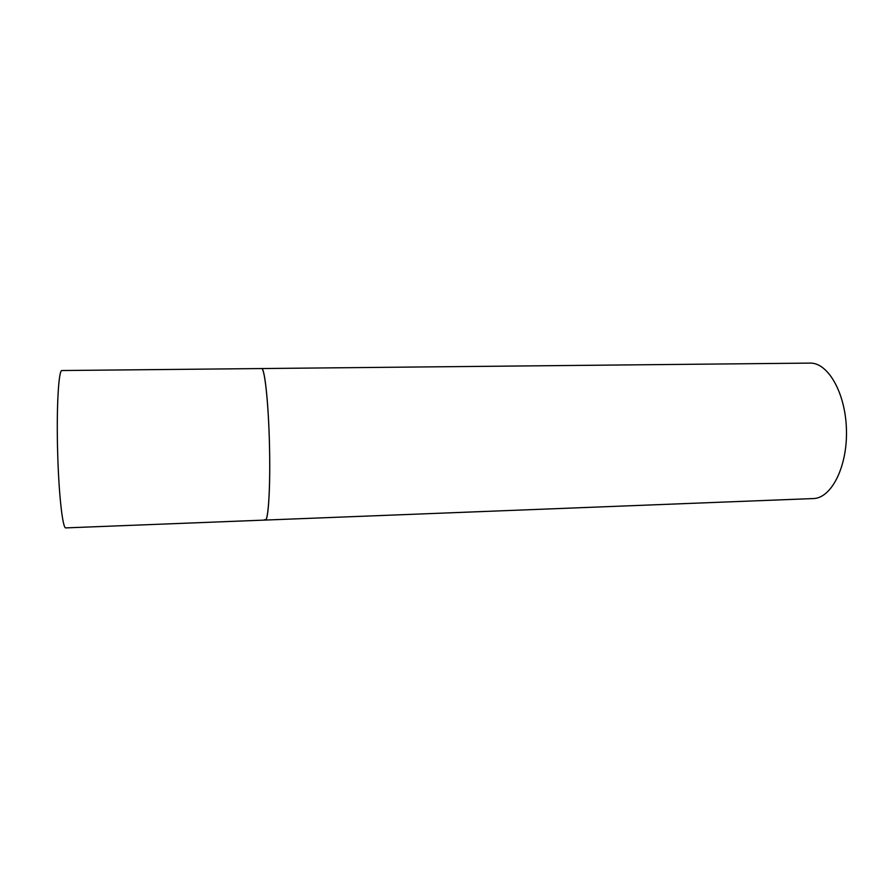 <?xml version="1.0" encoding="UTF-8"?>
<svg xmlns="http://www.w3.org/2000/svg" width="891" height="891" viewBox="0 0 891 891"><rect width="100%" height="100%" fill="white"/><g stroke="black" fill="none" stroke-linecap="round" stroke-linejoin="round"><path stroke-width="1.34" d="M261.52 368.551L61.969 370.533C58.572 369.13 56.311 408.78 57.692 453.742C58.839 495.507 62.749 529.109 65.834 527.895L265.306 520.066C268.302 520.99 270.418 488.468 269.55 448.362C268.759 405.182 264.75 367.159 261.575 368.551C264.66 367.86 268.447 402.454 269.461 444.163C270.508 485.862 268.414 520.6 265.306 520.066L264.605 519.598M809.596 363.116L809.941 363.105C827.951 362.381 845.659 392.964 846.45 429.974C847.475 466.973 831.303 498.392 813.271 498.559L265.306 520.066M261.575 368.551L809.941 363.105"/></g></svg>
